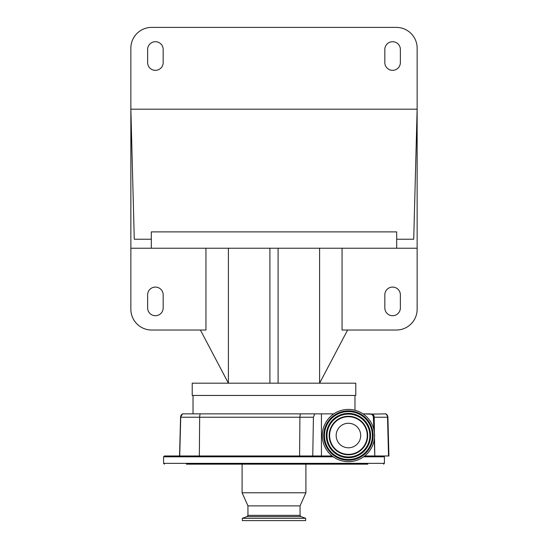 <?xml version="1.0" encoding="UTF-8"?>
<svg xmlns="http://www.w3.org/2000/svg" width="548" height="548" viewBox="0 0 548 548"><rect width="100%" height="100%" fill="white"/><g stroke="black" fill="none" stroke-linecap="round" stroke-linejoin="round"><path stroke-width="0.82" d="M313.422 417.234L199.657 417.234A4.089 1.274 90 0 1 200.267 413.863L182.669 413.863A4.089 4.089 90 0 0 180.73 417.234L180.566 417.234A4.089 4.089 -90 0 1 182.498 413.863L314.73 413.863L313.422 417.234L312.764 455.984L332.156 455.984M363.619 456.806L384.415 456.806L384.415 463.348L163.585 463.348L163.585 456.806L164.4 455.984L312.764 455.984M186.423 464.163L367.838 464.163M247.949 515.353L300.051 515.353L300.914 516.586L247.086 516.586L247.949 515.353L247.949 505.879L242.1 492.789L242.1 464.163L199.527 464.163L357.289 464.163M367.53 464.163L311.086 464.163M242.1 492.789L305.9 492.789L305.9 464.163M247.949 505.879L300.051 505.879L305.9 492.789M305.654 518.312L305.654 520.6L242.346 520.6L242.346 518.312L305.654 518.312L300.914 516.586M317.717 455.984L330.259 455.984M314.73 413.863L321.436 413.863L321.436 455.984M364.701 455.984L374.798 455.984L374.236 439.633M363.029 413.863L370.311 414.124A3.213 3.213 0 0 1 373.366 417.206L373.859 429.529M321.436 413.863L333.835 413.863M348.432 461.669A26.133 26.133 0 0 0 374.565 435.537A26.133 26.133 0 0 0 348.432 409.404A26.133 26.133 0 0 0 322.299 435.537A26.133 26.133 0 0 0 348.432 461.669M348.432 454.799A19.262 19.262 0 0 0 367.694 435.537A19.262 19.262 0 0 0 348.432 416.275A19.262 19.262 0 0 0 329.17 435.537A19.262 19.262 0 0 0 348.432 454.799M336.164 435.537A12.268 12.268 0 0 0 348.432 447.805A12.268 12.268 0 0 0 360.7 435.537A12.268 12.268 0 0 0 348.432 423.268A12.268 12.268 0 0 0 336.164 435.537M373.366 417.206L374.188 417.234L374.798 455.984M375.058 455.984L388.922 455.984L387.902 417.234L387.532 417.234L388.532 455.984M387.902 417.234A4.089 4.089 0 0 0 385.97 413.863L370.311 414.124M370.29 413.863L365.365 413.863M193.026 395.457L193.026 413.863M354.974 395.457L354.974 410.24M347.61 330.026L319.6 383.189L355.789 383.189L355.789 395.457L192.211 395.457L192.211 383.189L228.4 383.189L200.39 330.026M342.055 248.237L342.055 330.026L396.362 330.026A20.776 20.776 0 0 0 417.138 309.25L417.138 248.237L130.862 248.237L130.862 309.25A20.776 20.776 0 0 0 151.638 330.026L205.945 330.026L205.945 248.237M396.684 239.236L396.684 231.879L151.317 231.879L151.317 239.236L134.274 239.236L130.862 109.189L417.138 109.189L413.726 239.236L396.684 239.236L396.684 248.237M151.317 239.236L151.317 248.237M417.138 248.237L417.138 48.176A20.776 20.776 0 0 0 396.362 27.4L151.638 27.4A20.776 20.776 0 0 0 130.862 48.176L130.862 248.237M163.174 49.484A7.768 7.768 0 0 0 155.406 41.717A7.768 7.768 0 0 0 147.631 49.484L147.631 62.568A7.768 7.768 0 0 0 155.406 70.343A7.768 7.768 0 0 0 163.174 62.568L163.174 49.484M384.826 62.568A7.768 7.768 0 0 0 392.594 70.343A7.768 7.768 0 0 0 400.369 62.568L400.369 49.484A7.768 7.768 0 0 0 392.594 41.717A7.768 7.768 0 0 0 384.826 49.484L384.826 62.568M228.4 248.237L228.4 383.189L269.911 383.189L269.911 248.237M269.911 383.189L278.089 383.189L278.089 248.237M384.826 307.942A7.768 7.768 0 0 0 392.594 315.716A7.768 7.768 0 0 0 400.369 307.942L400.369 294.858A7.768 7.768 0 0 0 392.594 287.084A7.768 7.768 0 0 0 384.826 294.858L384.826 307.942M147.631 294.858L147.631 307.942A7.768 7.768 0 0 0 155.406 315.716A7.768 7.768 0 0 0 163.174 307.942L163.174 294.858A7.768 7.768 0 0 0 155.406 287.084A7.768 7.768 0 0 0 147.631 294.858M278.089 383.189L319.6 383.189L319.6 248.237M163.585 456.806L333.239 456.806M179.717 455.984L180.73 417.234L199.657 417.234L199.342 455.984M300.516 413.863A4.089 1.274 90 0 0 299.914 417.234L299.598 455.984M348.432 460.238A24.701 24.701 0 0 0 373.133 435.537A24.701 24.701 0 0 0 348.432 410.836A24.701 24.701 0 0 0 323.731 435.537A24.701 24.701 0 0 0 348.432 460.238M348.432 459.635A24.098 24.098 0 0 0 372.524 435.537A24.098 24.098 0 0 0 348.432 411.438A24.098 24.098 0 0 0 324.334 435.537A24.098 24.098 0 0 0 348.432 459.635M348.432 459.512A23.975 23.975 0 0 0 372.4 435.537A23.975 23.975 0 0 0 348.432 411.569A23.975 23.975 0 0 0 324.457 435.537A23.975 23.975 0 0 0 348.432 459.512M348.432 413.377A22.16 22.16 0 0 0 326.272 435.537A22.16 22.16 0 0 0 348.432 457.696A22.16 22.16 0 0 0 370.585 435.537A22.16 22.16 0 0 0 348.432 413.377M348.432 413.5A22.036 22.036 0 0 0 326.396 435.537A22.036 22.036 0 0 0 348.432 457.573A22.036 22.036 0 0 0 370.462 435.537A22.036 22.036 0 0 0 348.432 413.5M348.432 456.97A21.427 21.427 0 0 0 369.859 435.537A21.427 21.427 0 0 0 348.432 414.11A21.427 21.427 0 0 0 326.998 435.537A21.427 21.427 0 0 0 348.432 456.97M348.432 416.72A18.817 18.817 0 0 0 329.615 435.537A18.817 18.817 0 0 0 348.432 454.354A18.817 18.817 0 0 0 367.249 435.537A18.817 18.817 0 0 0 348.432 416.72M385.628 413.863A4.089 4.035 -90 0 1 387.532 417.234L374.188 417.234A4.089 4.035 90 0 0 372.277 413.863M180.566 417.234L179.552 455.984L180.566 417.234L182.498 413.863M384.415 456.806L383.6 455.984M384.415 463.348L383.6 464.163M300.051 515.353L300.051 505.879M247.086 516.586L242.346 518.312M163.585 463.348L164.4 464.163"/></g></svg>
